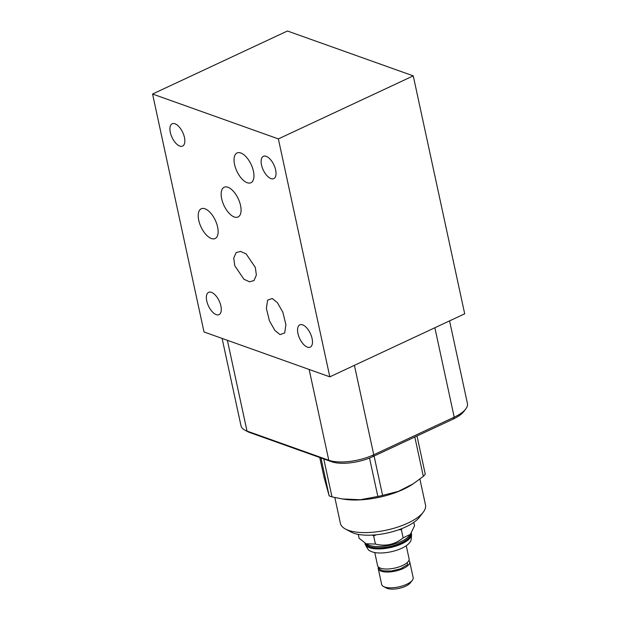 <?xml version="1.0" encoding="UTF-8"?>
<svg xmlns="http://www.w3.org/2000/svg" width="620" height="620" viewBox="0 0 620 620"><rect width="100%" height="100%" fill="white"/><g stroke="black" fill="none" stroke-linecap="round" stroke-linejoin="round"><path stroke-width="0.93" d="M152.567 94.023L204.011 331.964L329.817 376.836L464.698 313.813L413.253 75.873L287.447 31L152.567 94.023L278.372 138.903L329.817 376.836M216.24 314.619A12.307 5.905 65 0 1 207.46 303.467A12.307 5.905 65 0 1 208.615 292.33A12.307 5.905 65 0 1 211.42 292.33A12.307 5.905 65 0 1 220.193 303.49A12.307 5.905 65 0 1 219.038 314.627A12.307 5.905 65 0 1 216.24 314.619M307.419 347.146A12.307 5.905 65 0 1 298.646 335.994A12.307 5.905 65 0 1 299.801 324.857A12.307 5.905 65 0 1 302.606 324.857A12.307 5.905 65 0 1 311.38 336.017A12.307 5.905 65 0 1 310.225 347.154A12.307 5.905 65 0 1 307.419 347.146M270.987 178.607A12.307 5.905 65 0 1 262.206 167.454A12.307 5.905 65 0 1 263.368 156.317A12.307 5.905 65 0 1 266.166 156.317A12.307 5.905 65 0 1 274.939 167.477A12.307 5.905 65 0 1 273.784 178.614A12.307 5.905 65 0 1 270.987 178.607M179.8 146.08A12.307 5.905 65 0 1 171.019 134.928A12.307 5.905 65 0 1 172.182 123.791A12.307 5.905 65 0 1 174.98 123.799A12.307 5.905 65 0 1 183.752 134.951A12.307 5.905 65 0 1 182.598 146.088A12.307 5.905 65 0 1 179.8 146.08M211.397 238.529A16.422 7.889 65 0 1 199.679 223.642A16.422 7.889 65 0 1 201.229 208.777A16.422 7.889 65 0 1 204.964 208.785A16.422 7.889 65 0 1 216.674 223.673A16.422 7.889 65 0 1 215.132 238.529A16.422 7.889 65 0 1 211.397 238.529M234.321 216.992A16.422 7.889 65 0 1 222.611 202.104A16.422 7.889 65 0 1 224.161 187.24A16.422 7.889 65 0 1 227.897 187.248A16.422 7.889 65 0 1 239.607 202.128A16.422 7.889 65 0 1 238.065 216.992A16.422 7.889 65 0 1 234.321 216.992M247.21 182.722A16.422 7.889 65 0 1 235.499 167.834A16.422 7.889 65 0 1 237.042 152.97A16.422 7.889 65 0 1 240.777 152.977A16.422 7.889 65 0 1 252.495 167.857A16.422 7.889 65 0 1 250.945 182.722A16.422 7.889 65 0 1 247.21 182.722M255.347 267.46L256.362 275.086L253.975 280.589L249.55 281.798L243.954 279.271L234.755 265.732L233.74 258.114L236.127 252.603L240.552 251.402L246.148 253.921L255.347 267.46M280.054 334.622L274.869 330.413L269.406 320.765L266.375 308.357L267.615 300.158L272.242 298.491L277.427 302.7L282.89 312.348L285.913 324.756L284.681 332.956L280.054 334.622M222.107 338.419L241.002 425.816A32.845 12.354 -12.2 0 0 244.83 430.117L247.698 431.644A30.124 11.338 -12.2 0 0 249.697 432.52L331.467 461.691A30.124 11.338 -12.2 0 0 372.721 456.677L453.174 419.081A30.124 11.338 -12.2 0 0 463.745 411.587L465.729 409.006A32.845 12.354 -12.2 0 0 467.433 403.504L449.57 320.881M244.83 430.117A32.845 12.354 -12.2 0 0 247.008 431.071L328.778 460.234A32.845 12.354 -12.2 0 0 373.752 454.77L454.204 417.175A32.845 12.354 -12.2 0 0 465.729 409.006M278.372 138.903L413.253 75.873M374.093 456.033L382.602 495.388L398.474 491.327L413.315 483.763L423.321 476.361L414.811 437.007M319.757 457.514L324.028 477.268L329.166 495.876A55.529 20.894 -12.2 0 0 330.53 496.395A55.529 20.894 -12.2 0 0 331.979 496.876L342.294 498.953L360.367 499.743L377.836 496.457A55.529 20.894 -12.2 0 0 382.602 495.388M342.596 498.999L344.379 499.271A48.608 18.29 -12.2 0 0 411.928 484.662L413.044 483.933M423.321 476.361A55.529 20.894 -12.2 0 0 425.281 474.285L416.996 435.984M329.166 495.876L320.966 457.94M323.772 458.939L331.979 496.876M377.836 496.457L369.528 458.048M334.831 497.542L340.403 523.334A43.524 16.376 -12.2 0 0 345.472 529.038A43.524 16.376 -12.2 0 0 348.355 530.294A43.524 16.376 -12.2 0 0 389.096 529.527A43.524 16.376 -12.2 0 0 423.228 512.229A43.524 16.376 -12.2 0 0 425.49 504.936L419.903 479.082M345.472 529.038L351.215 532.1A38.099 14.338 -12.2 0 0 353.733 533.192A38.099 14.338 -12.2 0 0 389.391 532.518A38.099 14.338 -12.2 0 0 419.267 517.382L423.228 512.229M402.047 528.527L401.396 529.782L398.869 529.72M358.259 534.386L359.096 538.245L366.164 543.779L375.425 544.073C385.663 546.623 394.901 544.546 403.139 537.842L410.401 534.308L414.532 525.791L413.796 522.381M403.139 537.842L401.396 529.782M376.108 534.789L373.682 536.005L372.395 535.083M375.425 544.073L373.682 536.005M410.401 534.308L409.347 535.68A23.25 8.75 167.8 0 1 401.186 541.462A23.25 8.75 167.8 0 1 367.807 544.662L366.164 543.779M365.544 543.438A23.25 8.75 -12.2 0 0 401.458 542.732A23.25 8.75 -12.2 0 0 410.897 533.619M411.293 533.014A23.731 8.928 167.8 0 1 411.393 533.386A23.731 8.928 167.8 0 1 401.83 543.267A23.731 8.928 167.8 0 1 378.456 548.468A23.731 8.928 167.8 0 1 364.994 543.414A23.731 8.928 167.8 0 1 364.94 543.066M401.822 548.243A21.692 8.161 -12.2 0 0 409.781 542.353C410.936 541.803 411.502 538.974 411.494 533.859A23.731 8.928 -12.2 0 1 401.938 543.74A23.731 8.928 -12.2 0 1 378.556 548.94A23.731 8.928 -12.2 0 1 365.103 543.895C367.203 548.553 368.892 550.893 370.163 550.917A21.692 8.161 -12.2 0 0 401.822 548.243M374.767 552.536L377.588 565.603A16.112 6.061 -12.2 0 0 386.725 569.028A16.112 6.061 -12.2 0 0 402.597 565.494A16.112 6.061 -12.2 0 0 409.091 558.79L406.263 545.732M378.316 566.882L379.084 568.548L380.541 569.772L383.493 570.842L391.197 571.036L400.505 568.811L407.208 564.874A1.534 1.225 -134.6 0 0 406.921 562.851M408.898 560.41A16.112 6.061 167.8 0 1 409.743 561.805A16.112 6.061 167.8 0 1 403.248 568.509A16.112 6.061 167.8 0 1 387.376 572.043A16.112 6.061 167.8 0 1 378.239 568.618A16.112 6.061 167.8 0 1 378.371 567.145M378.239 568.618L381.649 584.396A16.112 6.061 -12.2 0 0 383.532 586.512A16.112 6.061 -12.2 0 0 406.666 584.296A16.112 6.061 -12.2 0 0 412.315 580.289A16.112 6.061 -12.2 0 0 413.153 577.584L409.743 561.805M383.532 586.512L386.399 588.039A13.4 5.045 -12.2 0 0 405.635 586.195A13.4 5.045 -12.2 0 0 410.339 582.862L412.315 580.289M453.174 419.081L454.204 417.175L434.868 327.748M372.721 456.677L373.752 454.77L354.415 365.343M331.467 461.691L328.778 460.234L309.155 369.466M249.697 432.52L247.008 431.071L227.377 340.295M364.994 543.414L365.103 543.895M411.393 533.386L411.494 533.859"/></g></svg>
